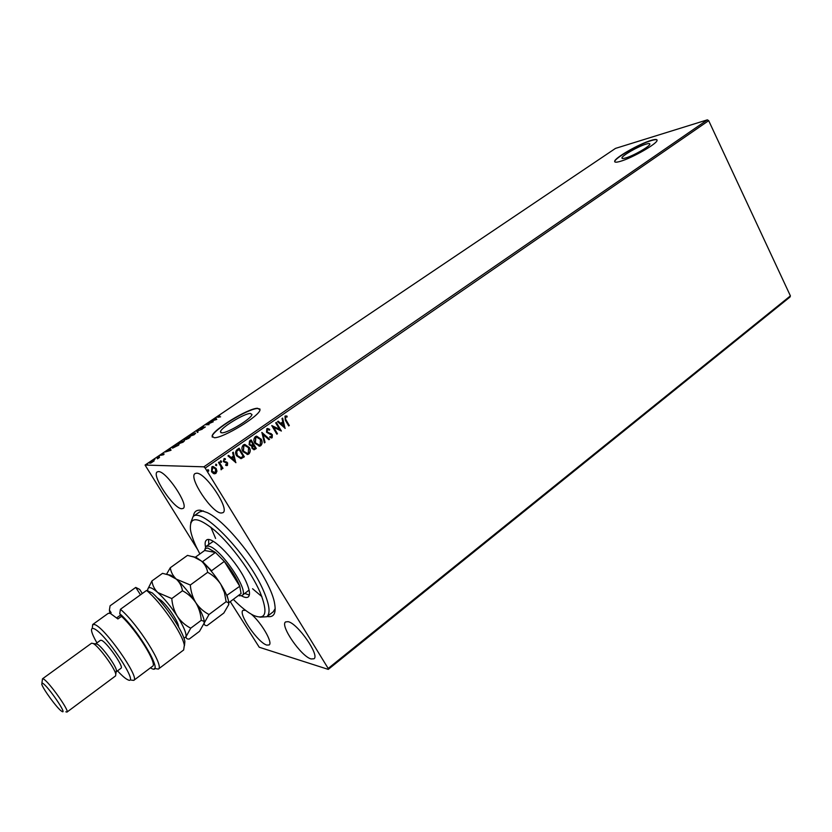 <?xml version="1.0" encoding="UTF-8"?>
<svg xmlns="http://www.w3.org/2000/svg" width="832" height="832" viewBox="0 0 832 832"><rect width="100%" height="100%" fill="white"/><g stroke="black" fill="none" stroke-linecap="round" stroke-linejoin="round"><path stroke-width="1.25" d="M193.44 516.287C193.929 511.888 196.238 509.87 200.366 510.234L207.418 512.678C229.622 522.912 271.575 579.977 274.726 604.23C276.214 613.579 273.676 617.677 267.114 616.491M203.382 510.931L199.722 511.857L193.097 516.526C202.072 506.574 248.976 555.62 263.838 591.552C269.578 605.103 270.566 613.496 266.781 616.751L259.979 617.146M645.944 144.165C638.071 146.432 621.858 155.73 621.951 157.934C621.878 158.694 623.126 158.694 625.685 157.955C633.402 155.813 650.042 146.297 649.865 144.123C649.917 143.354 648.617 143.364 645.944 144.165M250.349 413.452C244.119 413.431 220.615 427.814 220.428 431.798L221.874 432.848C227.791 433.139 251.94 418.382 251.95 414.492L250.349 413.452M257.514 408.262C247.936 408.314 212.451 430.04 212.098 436.134L214.219 437.726C223.101 438.277 260.062 415.698 260 409.822L257.514 408.262M259.958 409.032L257.65 408.491C248.071 408.543 212.586 430.269 212.233 436.363L212.285 437.164M651.04 140.421C639.028 143.915 614.557 157.966 614.661 161.314C614.536 162.469 616.408 162.479 620.256 161.366C631.914 158.174 657.374 143.624 657.072 140.338C657.166 139.152 655.148 139.183 651.04 140.421M657.072 140.036C656.49 139.402 654.514 139.599 651.144 140.629C639.122 144.123 614.65 158.174 614.754 161.522L614.765 161.834M196.591 473.19L195.094 473.564C188.084 477.121 211.786 512.928 221.166 513.042L222.945 512.678C230.131 509.34 205.598 472.472 196.591 473.19M245.575 610.345L243.038 610.366C237.65 613.205 258.138 643.022 266.864 645.081L269.131 644.956C273.125 642.907 261.654 622.97 251.368 614.234M288.132 621.67L285.626 621.91C279.614 625.238 301.205 656.552 311.116 658.954L313.934 658.788C320.091 655.595 297.7 623.355 288.132 621.67M158.475 471.598L157.279 471.89C151.081 474.895 173.514 508.685 181.678 508.737L183.102 508.446C189.457 505.638 166.306 470.912 158.475 471.598M210.85 527.197L215.602 538.439M252.574 588.734L261.893 596.627M205.182 468.083L203.882 466.825L145.059 465.057L615.482 148.398L707.377 119.839L708.687 120.661L205.182 468.083L328.182 668.45L790.4 295.88L790.026 297.003L328.266 669.386L259.251 647.244L230.256 601.63M197.486 549.359L145.059 465.057M216.954 471.203L215.883 473.45L213.533 473.595L211.526 471.754L211.848 466.866L212.69 466.502L216.185 468.52L216.954 471.203L215.883 473.45M219.118 461.999L222.997 468.343L222.362 468.79L221.79 467.854L221.073 469.768L221.021 466.825L218.483 462.436L219.118 461.999M227.438 465.421L225.67 465.369L225.711 464.568L226.918 464.672L227.011 463.393L223.34 461.531L224.11 458.536L225.368 458.744L225.368 459.576L224.099 459.514L223.943 461.063L227.614 462.925L227.438 465.421L226.595 465.608M237.245 449.467L239.127 448.167L244.348 456.81L241.01 458.692L236.683 455.842C235.092 453.409 235.279 451.287 237.245 449.467M251.129 439.868L256.308 448.49L254.218 449.727L252.044 448.427L251.69 446.066L249.101 444.746L249.527 440.981L251.129 439.868M261.893 432.422L269.568 439.254L268.902 439.712L263.089 434.533L265.044 442.395L264.378 442.863L261.893 432.422M275.704 422.874L276.318 422.458L281.382 431.028L273.666 427.367L277.462 433.753L276.848 434.179L271.762 425.599L279.479 429.25L275.704 422.874M285.948 419.827L289.307 425.516L288.704 425.932L285.303 420.16L284.96 416.166L287.019 416.135L287.102 417.009L285.48 417.04L285.719 419.838L289.307 425.516M708.687 120.661L790.4 295.88M285.199 428.366L277.524 421.616L278.179 421.169L280.613 423.353L282.818 421.824L281.996 418.527L282.651 418.07L285.033 428.376M266.812 428.719L269.703 429.364L269.474 430.144L267.374 429.572L267.134 431.798L272.355 434.793L272.137 437.778L269.745 437.382L269.911 436.53L271.617 436.883L271.773 435.25L266.521 432.203L266.812 428.719M261.071 439.026C262.579 441.438 262.475 443.664 260.77 445.682L259.719 446.15L254.956 443.331C253.448 440.898 253.562 438.672 255.31 436.665L256.308 436.228L260.842 439.026C262.35 441.449 262.246 443.664 260.541 445.682L260.77 445.682M249.163 447.283C250.682 449.706 250.588 451.942 248.862 453.981L247.77 454.459L242.986 451.63C241.467 449.186 241.582 446.961 243.35 444.933L244.379 444.486L248.945 447.283C250.463 449.706 250.359 451.942 248.633 453.981L248.862 453.981M235.934 462.665L227.958 455.884L228.644 455.416L231.171 457.61L233.459 456.03L232.617 452.67L233.293 452.192L235.747 462.665M221.499 461.23L221.229 462.394L220.449 461.958L220.532 460.866L221.499 461.23L221.416 462.311M216.642 464.589L216.559 465.67L215.582 465.317L215.852 464.142L216.642 464.589L216.559 465.67M208.686 470.09L208.406 471.266L207.615 470.829L207.709 469.726L208.686 470.09L208.593 471.182M154.149 460.845L150.987 462.977L149.354 463.112L150.654 461.864L154.149 460.845M157.3 457.413L159.526 457.444L157.446 458.817L158.132 457.891L156.718 457.808L157.55 457.818M163.602 454.719L160.649 455.343L162.885 453.835L161.294 455.01L164.122 453.97L163.602 454.719M173.95 446.202L175.687 445.026L178.828 445.006L172.609 448.126L172.141 447.824L174.054 446.358M186.732 437.59L189.925 437.518L186.368 439.4L184.163 439.598L186.95 437.965M196.643 430.914L202.249 429.218L197.371 430.924L198.047 432.047L197.423 432.463L196.55 430.986L197.527 431.174M209.373 422.344L213.231 421.803L207.126 424.382L209.019 424.653L205.733 424.798L211.827 422.23L209.373 422.344M218.379 416.967L220.605 416.842L217.183 417.217L219.7 415.584L217.89 416.884L218.577 417.3M203.882 466.825L707.377 119.839M216.788 419.411L211.047 421.221L213.46 420.254L215.79 418.028L216.788 419.411M201.209 427.794L203.559 426.66L201.105 428.418L205.358 426.962L202.623 428.657L204.589 427.211L200.543 428.802L201.302 427.95M195.135 432.962L195.614 433.274L194.033 434.803L188.999 436.498L190.611 434.928L194.948 433.462M184.122 440.378L184.59 440.7L182.978 442.26L177.954 443.934L179.608 442.343L183.914 440.887M171.028 450.258L165.422 451.942L167.804 451.006L170.321 448.646L171.028 450.258M159.359 456.175L158.319 456.778L159.401 456.258M154.887 459.181L153.858 459.794L154.939 459.264M147.586 464.1L146.546 464.714L147.628 464.183M328.266 669.386L328.182 668.45M266.781 616.751L273.218 611.822L275.194 608.598M214.157 420.264L215.935 419.484L215.79 418.028M216.05 418.465L216.746 419.432M215.602 419.026L214.042 420.077M197.434 432.463L196.55 430.986M190.029 436.405L194.958 433.586L190.965 434.907L189.644 436.155L190.195 436.675M188.427 438.318L186.784 438.911L188.521 438.464M187.377 438.142L184.829 439.265L187.47 438.287M178.974 443.851L183.924 441.012L179.951 442.322L178.61 443.602L179.14 444.122M177.923 445.39L175.438 445.411L172.817 447.502L178.027 445.546M170.196 450.029L169.697 449.062M169.967 449.509L170.539 449.134M170.394 450.486L169.988 449.748L168.376 450.84L170.227 450.289L169.988 449.748M158.08 457.87L158.6 457.87M153.577 461.001L154.118 460.897M150.218 462.946L153.577 461.011L150.925 461.864L149.999 462.758L150.384 463.195M285.646 415.917L287.019 416.135M286.78 416.146L286.863 416.967M285.251 417.05L285.719 419.838M278.044 421.262L280.613 423.353M282.454 418.215L284.95 428.303M283.078 422.885L281.154 424.06L283.93 426.338L283.078 422.885L281.393 424.05L283.93 426.338M276.141 422.573L281.382 431.028M277.462 433.753L273.666 427.367M271.794 425.578L279.479 429.25M267.519 428.449L269.703 429.364M269.474 429.374L269.287 430.009M267.145 429.572L267.134 431.798M266.906 431.798L267.842 432.494M267.602 432.505L271.274 433.701M271.034 433.711L272.355 434.793M272.126 434.793L272.137 437.778M271.908 437.778L271.274 438.006M269.88 436.654L271.045 437.029M261.81 432.557L269.568 439.254M269.339 439.254L268.809 439.629M265.044 442.395L263.089 434.533M260.541 445.682L259.043 446.212M256.714 436.166L260.842 439.026M256.922 437.154L255.632 437.538L255.341 442.905L258.866 445.203M255.57 442.905L259.449 445.162L260.218 444.818L260.468 439.452L256.641 437.195L255.861 437.538L255.341 442.905M250.973 439.982L256.308 448.49M256.079 448.49L253.833 449.758M249.496 444.319L251.482 445.214L252.97 444.382L251.046 441.178L250.11 441.667L249.496 444.319L251.087 445.245M252.429 447.98L253.926 448.75L255.154 448.032L253.5 445.266L252.429 447.98L253.625 448.76M252.959 445.494L252.647 447.98M250.11 441.667L249.714 444.309M251.046 441.178L250.338 441.667M248.633 453.981L247.062 454.511M244.816 444.423L248.945 447.283M245.024 445.411L243.682 445.806L243.391 451.204L246.896 453.502M243.61 451.204L247.51 453.461L248.3 453.118L248.55 447.72L244.712 445.453L243.901 445.806L243.391 451.204M238.971 448.271L244.348 456.81M244.13 456.81L241.01 458.692M237.089 455.406L240.843 457.642L243.194 456.352L239.044 449.478L236.61 451.318L237.089 455.406L240.282 457.683M236.61 451.318L237.318 455.406M239.044 449.478L236.839 451.318M228.519 455.499L231.171 457.61M233.106 452.327L235.706 462.623M233.73 457.101L231.754 458.318L234.624 460.616L233.73 457.101L231.982 458.318L234.624 460.616M225.701 464.651L226.377 464.776M224.37 458.505L225.368 458.744M225.15 458.734L225.15 459.482M223.881 459.503L223.943 461.063M223.725 461.063L224.463 461.562M224.245 461.562L225.534 461.75M225.316 461.75L226.824 462.093M226.606 462.082L227.614 462.925M227.396 462.925L227.209 465.421M220.709 460.782L221.281 461.219M218.972 462.103L222.997 468.343M221.333 469.664L221.79 467.854M215.862 464.142L216.424 464.578M215.665 473.439L214.448 473.834M213.065 466.461L216.185 468.52M215.977 468.52L216.736 471.203M213.169 467.366L212.118 467.636L211.942 471.307L214.386 472.919M212.16 471.307L215.405 472.67L215.55 468.957L212.909 467.397L211.942 471.307M207.906 469.654L208.468 470.08M233.293 599.352C240.968 607.142 247.697 612.477 253.469 615.347C266.094 620.558 268.278 612.799 260.031 592.103C251.368 572.26 231.546 545.199 215.103 530.754C197.6 516.454 189.394 516.079 190.466 529.651C191.183 534.31 193.097 539.989 196.206 546.686L199.867 553.956M190.684 522.902L193.097 516.526M204.849 549.567L205.972 546.468L208.25 546.094C219.606 546.749 250.266 591.708 242.05 595.535L249.08 590.086M244.795 593.476L249.34 595.067M205.514 546.905C204.776 543.442 205.088 541.185 206.45 540.145C211.609 534.612 237.838 562.13 246.397 582.4C249.787 590.221 250.39 595.078 248.217 596.96C246.823 597.948 244.577 597.574 241.488 595.837M208.593 539.646L208.759 544.45M213.262 541.372L205.972 546.468M238.222 595.66L241.062 593.528L239.782 586.258C236.746 578.469 231.587 570.18 224.318 561.413L215.457 552.448L207.865 548.038L205.618 548.423L204.651 550.503L195.25 557.294M242.05 595.535L239.294 595.837M202.301 561.818L215.457 552.448L204.651 550.503M226.72 595.442L239.782 586.258L224.318 561.413L211.536 570.762L211.619 571.584M241.062 593.528L228.81 602.711M202.696 561.704L211.536 570.762M227.146 595.681L228.582 601.151M110.271 613.35L111.134 612.726L109.408 610.095L110.074 605.821L135.741 587.423L139.672 589.41L142.314 593.507M117.499 670.862C121.43 675.116 124.582 677.934 126.953 679.318L127.514 679.609C141.211 687.211 104.884 632.143 93.766 628.649C91.853 627.931 91.156 628.826 91.676 631.332C92.279 634.015 94.037 637.863 96.928 642.876M92.342 627.546L92.706 624.52L94.63 624.562C104.707 627.266 140.338 678.153 133.765 680.368L131.373 680.129M116.168 671.83L116.428 670.27C115.575 665.059 101.889 646.443 97.167 644.082L95.815 643.708M66.966 712.098L115.617 675.875L115.783 674.149C114.785 668.096 98.758 646.287 93.278 643.542L91.582 643.188L42.494 678.808L43.482 679.016C48.724 681.47 69.95 711.391 66.966 712.098L65.832 711.807M61.776 711.318C68.38 715.905 47.954 685.932 42.588 683.197L41.714 684.07C42.723 688.709 57.585 708.926 61.714 711.277L61.776 711.318M116.272 671.767L121.035 668.231C124.249 667.087 106.631 641.919 101.504 640.338L100.495 640.286L95.794 643.708M133.765 680.368L152.558 666.245C157.789 664.3 136.625 630.084 121.503 616.346L117.905 618.956L110.23 613.34L108.233 613.35L92.706 624.52M150.446 667.836L150.654 667.95C165.818 677.487 139.766 631.207 119.746 613.652L120.422 609.294L146.546 590.45C160.566 601.723 182.655 633.818 184.33 645.258L183.654 649.979L158.33 669.084L154.388 668.45M120.422 609.294C137.8 623.875 164.83 666.754 158.33 669.084M109.408 610.095L109.855 613.226M121.503 616.346L119.746 613.652M146.546 590.45L152.391 592.987C165.526 604.874 183.362 631.613 184.87 641.566L184.434 645.819M140.514 594.807L135.741 587.423M41.922 682.958L42.494 678.808M226.127 601.713L228.498 602.711L228.727 604.625L223.829 613.038L207.085 625.622C205.015 625.716 204.058 624.832 204.214 623.002L209.009 614.515L226.127 601.713L224.422 592.55L220.761 584.23C217.339 579.145 212.971 575.172 207.678 572.322L190.32 585.01L176.322 579.134C172.962 575.962 170.955 572.166 170.29 567.746L187.502 555.381L194.178 557.107L201.344 560.997C204.755 564.086 206.866 567.861 207.678 572.322M209.009 614.515C203.705 611.749 199.306 607.818 195.801 602.69C192.66 597.397 190.83 591.5 190.32 585.01M170.29 567.746L166.535 574.288M183.976 638.352L186.087 636.594C186.316 632.736 183.404 625.997 177.341 616.346C170.955 606.57 164.445 598.645 157.81 592.55C154.482 589.306 152.516 585.437 151.923 580.954L162.51 573.342L168.47 574.881L176.322 579.134C179.691 582.317 181.74 586.186 182.468 590.762C187.866 593.59 192.306 597.574 195.801 602.69C198.931 607.984 200.762 613.86 201.261 620.308L203.954 621.306L204.214 623.002L204.1 620.339C203.216 615.992 200.46 610.106 195.801 602.69C189.498 592.966 182.998 585.114 176.322 579.134L170.976 575.286L167.201 574.475M228.79 604.282L228.654 601.526C227.812 597.126 225.181 591.365 220.761 584.23C214.562 574.569 208.094 566.821 201.344 560.997L196.258 557.461L192.327 556.514M204.214 623.002L199.514 631.322L189.218 639.059C187.054 639.205 186.004 638.383 186.087 636.594L190.736 628.181C185.359 625.425 180.887 621.483 177.341 616.346C174.158 611.021 172.307 605.093 171.787 598.562L157.81 592.55C151.476 587.09 148.117 586.154 147.711 589.753L147.774 590.949M151.923 580.954L147.763 589.233M171.787 598.562L182.468 590.762M190.736 628.181L201.261 620.308M157.123 597.73L161.356 600.642C168.615 606.934 178.703 622.367 178.547 626.87M221.01 432.754L220.428 431.798M97.167 644.082L93.278 643.542M116.428 670.27L115.783 674.149M184.87 641.566L184.33 645.258M196.258 557.461L194.178 557.107M228.654 601.526L228.498 602.711M204.1 620.339L203.954 621.306M170.976 575.286L168.47 574.881M116.709 617.854L120.63 615.014"/></g></svg>
